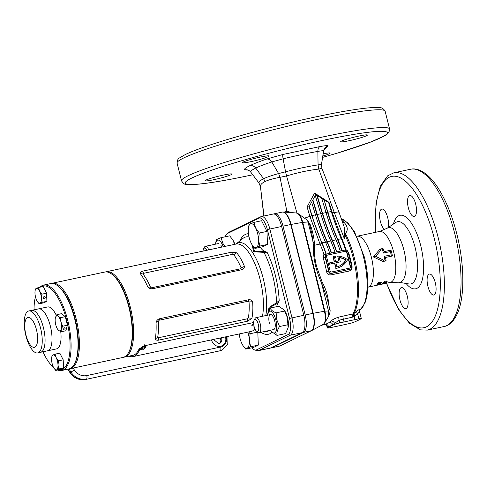 <?xml version="1.0" encoding="UTF-8"?>
<svg xmlns="http://www.w3.org/2000/svg" width="487" height="487" viewBox="0 0 487 487"><rect width="100%" height="100%" fill="white"/><g stroke="black" fill="none" stroke-linecap="round" stroke-linejoin="round"><path stroke-width="0.73" d="M128.854 352.04A42.886 16.004 -102 0 0 130.242 311.248A42.886 16.004 -102 0 0 112.333 274.577M105.496 271.935A43.653 16.29 78 0 1 106.178 271.746A43.653 16.29 78 0 1 130.784 309.093A43.653 16.29 78 0 1 125.804 356.642A43.653 16.29 78 0 1 124.386 357.129A43.653 16.29 78 0 1 123.686 357.239M156.035 322.345C156.644 320.452 157.849 319.253 159.651 318.729L248.589 299.767C250.421 299.499 251.773 300.162 252.631 301.745C253.112 307.942 252.875 313.464 251.919 318.303L247.664 321.17L158.725 340.133C156.936 340.456 155.803 340.042 155.316 338.903C156.071 334.161 156.315 328.646 156.035 322.345L158.372 321.268A43.653 16.29 78 0 1 157.678 337.278L158.427 337.759L247.366 318.79L248.352 317.944A43.653 16.29 -102 0 0 249.046 301.928L248.127 301.24L159.188 320.209L158.372 321.268M152.687 288.712L241.625 269.743C243.409 269.238 244.346 268.124 244.437 266.413C242.191 260.862 239.616 256.326 236.725 252.814L231.654 252.169L142.715 271.137C140.95 271.563 140.086 272.324 140.122 273.414C142.794 276.926 145.363 281.462 147.835 287.013C149.199 288.407 150.818 288.974 152.687 288.712L150.465 287.166A43.653 16.29 -102 0 0 143.001 274.017L143.482 273.347L232.421 254.378L233.675 254.683A43.653 16.29 78 0 1 241.138 267.832L240.596 268.794L151.658 287.756M267.643 314.17L269.067 307.346L276.513 302.811L279.179 300.546L278.29 302.969A18.074 6.745 -102 0 0 276.653 306.682M260.356 247.274A18.074 6.745 -102 0 0 265.445 251.45L267.223 252.583L253.63 251.742L252.132 244.858A12.254 4.572 78 0 1 251.249 243.311A12.254 4.572 78 0 1 248.291 231.465A12.254 4.572 78 0 1 248.473 227.685A12.254 4.572 78 0 1 250.47 223.77L249.027 224.738L248.473 227.685M226.936 233.827L228.732 232.372A15.316 5.716 78 0 1 229.225 232.055L260.868 216.715A15.316 5.716 78 0 1 261.367 216.545L273.183 214.024A15.316 5.716 78 0 1 281.65 226.449L303.803 315.296A15.316 5.716 78 0 1 302.22 332.658L270.571 347.998A15.316 5.716 78 0 1 270.072 348.168L258.262 350.689A15.316 5.716 78 0 1 257.154 350.646L254.926 350.043A14.245 5.314 -102 0 0 256.418 349.922L288.06 334.587A14.245 5.314 -102 0 0 289.534 318.437L267.381 229.59A14.245 5.314 -102 0 0 259.041 218.2L227.399 233.535A14.245 5.314 -102 0 0 226.936 233.827A14.245 5.314 -102 0 0 225.347 236.767M261.367 216.545A15.316 5.716 78 0 1 269.835 228.969L291.987 317.816A15.316 5.716 78 0 1 290.404 335.178L258.761 350.512A15.316 5.716 78 0 1 258.262 350.689M252.083 347.761A14.245 5.314 -102 0 0 254.926 350.043M252.631 301.745L249.046 301.928M157.678 337.278L155.316 338.903M251.919 318.303L248.352 317.944M147.835 287.013L150.465 287.166M140.122 273.414L143.001 274.017M233.675 254.683L236.725 252.814M241.138 267.832L244.437 266.413M252.674 245.673L254.591 251.499L265.445 251.45M278.29 302.969L270.23 307.224L267.856 313.038M277 303.541L276.513 302.811A48.542 18.116 -102 0 0 263.924 252.333A1.534 0.31 -97.2 0 1 264.057 251.627M57.77 285.845L58.495 286.405A42.886 16.004 78 0 1 63.523 291.768A42.886 16.004 78 0 1 74.876 363.205L74.438 364.014A43.653 16.29 -102 0 0 62.884 291.299A43.653 16.29 -102 0 0 57.77 285.845A43.653 16.29 -102 0 0 50.593 283.604L43.641 285.084A43.653 16.29 78 0 1 55.938 292.784A43.653 16.29 78 0 1 70.822 339.098A43.653 16.29 78 0 1 61.849 370.467A43.653 16.29 78 0 1 57.716 370.017M61.849 370.467L68.801 368.982A43.653 16.29 -102 0 0 74.438 364.014M42.972 351.784A42.886 16.004 -102 0 0 48.919 362.304A42.886 16.004 -102 0 0 53.46 367.277M58.416 369.864A42.886 16.004 -102 0 0 70 342.227A42.886 16.004 -102 0 0 55.183 293.545A42.886 16.004 -102 0 0 40.75 287.038M44.585 312.66A21.44 7.999 78 0 1 51.902 335.409A21.44 7.999 78 0 1 47.495 350.823A21.44 7.999 -102 0 0 50.404 326.272A21.44 7.999 -102 0 0 38.546 308.88A21.44 7.999 78 0 1 44.585 312.66M28.757 310.968A21.44 7.999 78 0 1 34.796 314.748A21.44 7.999 78 0 1 42.113 337.497A21.44 7.999 78 0 1 37.7 352.911A21.44 7.999 78 0 1 31.661 349.124A21.44 7.999 78 0 1 24.35 326.375A21.44 7.999 78 0 1 28.757 310.968L31.6 310.359A21.44 7.999 78 0 1 37.639 314.145A21.44 7.999 78 0 1 44.95 336.894A21.44 7.999 78 0 1 40.543 352.302A21.44 7.999 -102 0 0 43.453 327.751A21.44 7.999 -102 0 0 31.6 310.359L47.58 306.95A21.44 7.999 78 0 1 53.619 310.736A21.44 7.999 78 0 1 56.358 315.485M60.753 331.623A21.44 7.999 78 0 1 56.522 348.893L37.7 352.911M32.325 320.093A15.316 5.716 78 0 1 37.548 341.034A15.316 5.716 78 0 1 30.091 344.65A15.316 5.716 78 0 1 24.867 323.709A15.316 5.716 78 0 1 32.325 320.093M40.05 287.184A43.653 16.29 78 0 1 43.641 285.084M35.441 296.62A42.886 16.004 -102 0 0 34.023 309.842M142.703 349.83L146.173 346.866L144 346.342L140.591 349.429L142.703 349.83M140.603 348.802L142.277 348.795L145.765 346.458M251.779 325.091L253.806 325.006M253.636 323.228L251.767 325.724L253.879 326.12M253.642 322.51L144.834 345.709C142.265 346.476 140.566 347.688 139.751 349.343A44.262 16.515 78 0 1 133.018 356.6L251.14 331.41A44.262 16.515 -102 0 0 254.999 329.048M133.018 356.6A44.262 16.515 78 0 1 128.891 356.167M139.751 349.343L139.312 348.351A43.039 16.059 78 0 1 132.762 355.4A43.039 16.059 78 0 1 131.959 355.516M257.806 332.152L258.323 345.113L253.453 347.468L245.758 349.112L250.628 346.75L249.381 340.45L250.111 333.723L248.595 331.951M247.853 332.11A12.254 4.572 78 0 1 249.381 340.45A12.254 4.572 78 0 1 247.201 348.144A12.254 4.572 78 0 1 242.964 345.557A12.254 4.572 78 0 1 242.069 343.992A12.254 4.572 78 0 1 239.251 333.942M243.007 345.618L245.758 349.112M250.628 346.75L258.323 345.113M250.111 333.723L257.739 332.097M257.684 331.373A6.124 2.289 -102 0 0 258.317 324.427A6.124 2.289 -102 0 0 254.731 319.527A6.124 2.289 -102 0 0 254.141 320.154A6.124 2.289 -102 0 0 253.97 325.925A6.124 2.289 -102 0 0 256.479 331.123A6.124 2.289 -102 0 0 257.684 331.373M254.141 320.154L255.011 318.535A7.658 2.855 78 0 1 255.754 317.749A7.658 2.855 78 0 1 256.004 317.664A7.658 2.855 78 0 1 260.32 324.214A7.658 2.855 78 0 1 259.443 332.554A7.658 2.855 78 0 1 259.194 332.639A7.658 2.855 78 0 1 257.94 332.25L256.479 331.123M206.719 250.306A6.124 2.289 -102 0 0 204.132 248.187A6.124 2.289 -102 0 0 203.542 248.82A6.124 2.289 -102 0 0 203.042 251.091M203.542 248.82L204.412 247.201A7.658 2.855 78 0 1 205.155 246.416A7.658 2.855 78 0 1 205.398 246.325A7.658 2.855 78 0 1 208.759 249.874M221.822 247.086A7.658 2.855 -102 0 0 221.421 246.221A7.658 2.855 -102 0 0 220.861 245.241M234.886 244.304A11.183 4.17 -102 0 0 233.723 241.522A11.183 4.17 -102 0 0 232.908 240.091L234.624 244.358M224.866 246.434L222.803 243.22L221.098 237.674L229.663 235.848L232.366 239.263M215.491 244.176A11.183 4.17 78 0 1 215.546 243.792A11.183 4.17 78 0 1 222.048 244.011A11.183 4.17 78 0 1 223.21 246.787M221.098 237.674C218.176 238.733 216.551 239.525 216.228 240.036L215.546 243.792M269.414 323.35A7.658 2.855 78 0 1 269.402 315.57A7.658 2.855 78 0 1 272.854 316.282A7.658 2.855 78 0 1 274.686 320.793A7.658 2.855 78 0 1 275.143 327.027A7.658 2.855 78 0 1 273.39 329.583M267.479 315.211A11.183 4.17 78 0 1 267.533 314.833A11.183 4.17 78 0 1 271.277 311.51A11.183 4.17 78 0 1 275.904 320.202A11.183 4.17 78 0 1 275.916 331.562A11.183 4.17 78 0 1 270.882 330.521A11.183 4.17 78 0 1 270.675 330.192M270.882 330.521L271.643 331.684L277.018 335.415C276.549 332.743 277.389 329.778 279.532 326.534L276.835 319.904L276.123 312.855L284.682 311.029L287.385 317.652L288.097 327.745L285.583 333.589L277.018 335.415M288.097 327.745L288.243 326.82A11.183 4.17 -102 0 0 287.573 317.713A11.183 4.17 -102 0 0 284.895 311.126L284.134 309.963L284.682 311.029M276.123 312.855C272.848 311.54 270.869 309.939 270.194 308.058L278.759 306.232L284.134 309.963M279.532 326.534L288.097 324.707M270.194 308.058L267.533 314.833M44.128 296.668A1.224 1.035 129 0 0 44.22 298.921A1.224 1.035 129 0 0 44.128 296.668M38.485 287.519L43.215 286.508L46.582 293.174L46.904 301.319L43.86 302.792L39.13 303.803L42.174 302.324L41.395 298.385L41.852 294.185L39.55 290.983L38.485 287.519L36.342 288.389A7.658 2.855 78 0 1 39.55 290.983A7.658 2.855 78 0 1 41.395 298.385A7.658 2.855 78 0 1 40.031 303.194A7.658 2.855 78 0 1 37.383 301.581A7.658 2.855 78 0 1 36.823 300.601A7.658 2.855 78 0 1 34.979 293.198A7.658 2.855 78 0 1 35.094 290.836A7.658 2.855 78 0 1 36.342 288.389L35.441 288.992L35.094 290.836M37.414 301.617L39.13 303.803M42.174 302.324L46.904 301.319M41.852 294.185L46.582 293.174M64.278 327.769A1.224 0.657 153.2 0 0 62.963 329.09A1.224 0.657 153.2 0 0 63.84 329.309A1.224 0.657 153.2 0 0 65.155 327.988A1.224 0.657 153.2 0 0 64.278 327.769M57.557 329.145L58.641 330.411A7.658 2.855 78 0 1 57.557 329.145A7.658 2.855 78 0 1 55.725 324.634A7.658 2.855 78 0 1 55.268 318.401A7.658 2.855 78 0 1 55.445 317.585A7.658 2.855 78 0 1 58.081 316.307L56.851 314.675L61.581 313.671L65.282 316.666L67.413 325.213L65.842 330.764L61.112 331.775L61.277 329.133L62.683 326.223L60.997 322.077L60.552 317.676L58.081 316.307A7.658 2.855 78 0 1 60.997 322.077A7.658 2.855 78 0 1 61.277 329.133A7.658 2.855 78 0 1 58.641 330.411L61.112 331.775M56.851 314.675L55.274 318.364M62.683 326.223L67.413 325.213M60.552 317.676L65.282 316.666M111.967 274.284L112.698 274.845A42.886 16.004 78 0 1 129.359 307.431A42.886 16.004 78 0 1 129.073 351.644L128.641 352.454A43.653 16.29 -102 0 0 128.927 307.449A43.653 16.29 -102 0 0 111.967 274.284A43.653 16.29 -102 0 0 104.79 272.044L51.981 283.306A43.653 16.29 78 0 1 76.118 318.711A43.653 16.29 78 0 1 70.189 368.689A43.653 16.29 78 0 1 69.489 368.793M70.189 368.689L122.998 357.428A43.653 16.29 -102 0 0 128.641 352.454M74.657 363.6A42.886 16.004 -102 0 0 75.162 318.991A42.886 16.004 -102 0 0 58.136 286.131M51.293 283.495A43.653 16.29 78 0 1 51.981 283.306M253.897 222.382L250.47 223.77A12.254 4.572 78 0 1 255.602 227.922A12.254 4.572 78 0 1 258.554 239.768L259.291 233.048L255.602 227.922L253.897 222.382L261.592 220.739L266.979 231.404L267.497 244.431L262.627 246.793L254.932 248.431L256.375 247.463A12.254 4.572 78 0 1 252.144 244.882L254.932 248.431M258.554 239.768A12.254 4.572 78 0 1 256.375 247.463L259.808 246.069L258.554 239.768M259.291 233.048L266.979 231.404M259.808 246.069L267.497 244.431M55.098 354.152L52.955 355.023A7.658 2.855 78 0 1 56.163 357.616L55.098 354.152L59.828 353.142L63.194 359.808L63.517 367.953L60.473 369.426L55.743 370.437L58.787 368.957L58.008 365.019L58.464 360.818L56.163 357.616A7.658 2.855 78 0 1 58.008 365.019A7.658 2.855 78 0 1 56.644 369.828A7.658 2.855 78 0 1 54.002 368.215A7.658 2.855 78 0 1 53.442 367.235A7.658 2.855 78 0 1 51.592 359.832A7.658 2.855 78 0 1 51.707 357.47A7.658 2.855 78 0 1 52.955 355.023L52.054 355.626L51.707 357.47M54.002 368.215L55.743 370.437M58.787 368.957L63.517 367.953M58.464 360.818L63.194 359.808M351.693 266.492L352.058 266.413C352.271 268.812 351.297 270.352 349.142 271.04L330.941 274.918C328.731 275.161 327.294 274.132 326.625 271.837L328.591 271.484C328.932 272.951 329.79 273.621 331.166 273.499L331.842 273.17A2.453 2.265 -115.9 0 1 329.029 271.271L325.413 256.765A2.453 2.265 -115.9 0 1 327.045 253.916L345.246 250.038A2.453 2.265 -115.9 0 1 348.065 251.931L351.681 266.444A2.453 2.265 -115.9 0 1 350.05 269.287L331.842 273.17M342.032 220.465L344.388 222.742C347.84 226.723 348.162 230.308 345.356 233.517L345.776 234.241A3.062 1.619 153.5 0 0 345.119 234.241L345.265 235.562L344.4 238.788L342.099 239.306A53.607 20.004 78 0 1 346.068 249.661L348.54 252.303A53.607 20.004 78 0 1 350.47 259.273A53.607 20.004 78 0 1 352.058 266.413M380.937 250.062L375.763 256.399L383.439 260.088L384.913 259.772A26.651 9.947 -102 0 0 384.231 256.314L391.177 254.835A26.651 9.947 -102 0 0 390.787 253.191A26.651 9.947 -102 0 0 390.367 251.572L383.415 253.051A26.651 9.947 -102 0 0 382.417 249.752L380.937 250.062L379.976 249.113L383.001 248.467A26.036 9.716 78 0 1 384.036 251.639L390.982 250.154A26.036 9.716 78 0 1 391.773 253.039A26.036 9.716 78 0 1 392.437 255.985L385.491 257.471A26.036 9.716 78 0 1 386.088 260.849L383.062 261.495L373.407 256.959L379.976 249.113M359.576 312.417C359.79 311.51 359.144 311.997 357.647 313.884L354.968 316.069A3.062 1.37 50.7 0 1 354.152 313.366L356.819 311.181C359.668 309.002 360.861 308.441 360.41 309.507L359.43 310.651M323.191 153.801A13.782 1.169 -14 0 1 330.143 153.113A13.782 1.169 -14 0 1 322.832 156.023M358.809 136.074A13.782 1.169 -14 0 1 367.435 135.039A13.782 1.169 -14 0 1 349.313 140.676A13.782 1.169 -14 0 1 340.687 141.711A13.782 1.169 -14 0 1 358.809 136.074M260.539 157.033A13.782 1.169 -14 0 1 269.171 155.998A13.782 1.169 -14 0 1 251.048 161.635A13.782 1.169 -14 0 1 242.423 162.67A13.782 1.169 -14 0 1 260.539 157.033M223.247 175.107A13.782 1.169 -14 0 1 231.873 174.072A13.782 1.169 -14 0 1 213.75 179.709A13.782 1.169 -14 0 1 205.124 180.738A13.782 1.169 -14 0 1 223.247 175.107M427.903 286.326A10.72 3.999 78 0 1 429.357 274.053A10.72 3.999 78 0 1 435.287 282.752A10.72 3.999 78 0 1 433.832 295.025A10.72 3.999 78 0 1 427.903 286.326M408.325 207.797A10.72 3.999 78 0 1 409.78 195.524A10.72 3.999 78 0 1 415.709 204.223A10.72 3.999 78 0 1 414.254 216.496A10.72 3.999 78 0 1 408.325 207.797M399.93 299.882A10.72 3.999 78 0 1 401.385 287.61A10.72 3.999 78 0 1 407.315 296.303A10.72 3.999 78 0 1 405.86 308.581A10.72 3.999 78 0 1 399.93 299.882M384.718 229.645A10.72 3.999 78 0 1 380.353 221.354A10.72 3.999 78 0 1 381.808 209.081A10.72 3.999 78 0 1 387.737 217.774A10.72 3.999 78 0 1 388.145 227.575M385.85 282.886A26.036 9.716 78 0 0 386.069 282.697L383.999 283.044L386.434 282.332A26.036 9.716 78 0 0 386.635 282.101L384.669 282.277L386.976 281.656A26.036 9.716 78 0 0 387.165 281.37L383.512 282.375A26.036 9.716 78 0 1 383.318 282.649L385.485 282.442L382.8 283.245A26.036 9.716 78 0 1 382.581 283.452L385.85 282.886L385.637 282.162M385.223 282.503L385.418 283.233L381.765 284.012L385.527 283.124M381.765 284.012L382.362 284.006L382.179 283.27M356.928 236.28L357.026 236.262A26.036 9.716 78 0 1 371.423 257.38A26.036 9.716 78 0 1 367.892 287.19L375.087 285.656A26.036 9.716 78 0 0 375.343 285.577L377.614 285.09A26.036 9.716 78 0 0 377.735 285.047L378.314 284.925A26.036 9.716 78 0 1 378.192 284.968L378.904 284.816A26.036 9.716 78 0 1 378.661 284.889L377.949 285.041A26.036 9.716 78 0 1 377.796 285.078L380.688 284.463A26.036 9.716 78 0 0 381.272 284.286L381.893 284.152A26.036 9.716 78 0 1 381.473 284.292L382.143 284.146A26.036 9.716 78 0 0 382.563 284.012L383.184 283.878A26.036 9.716 78 0 1 382.764 284.012L384.322 283.684A26.036 9.716 78 0 1 384.164 283.72A26.036 9.716 78 0 1 384.073 283.738L380.779 284.438M381.248 282.034L381.491 282.716L380.773 282.393L377.839 283.495L380.061 283.446L381.564 282.478M380.42 283.044L380.639 283.757L379.203 283.726L376.981 284.542L378.436 284.499L380.706 283.623M376.981 284.542L376.938 283.994M377.784 285.023L376.11 285.218A26.036 9.716 78 0 0 376.354 285.065L378.624 284.578A26.036 9.716 78 0 0 378.734 284.499L379.312 284.378A26.036 9.716 78 0 1 379.203 284.457L379.915 284.305A26.036 9.716 78 0 1 379.683 284.451L378.971 284.603A26.036 9.716 78 0 1 378.417 284.883L377.766 284.925M377.796 285.078A26.036 9.716 78 0 1 377.388 285.138M375.087 285.656L376.719 285.279M339.122 325.821A68.923 5.844 166 0 0 344.662 324.616L348.869 323.685A4.444 0.377 166 0 0 353.921 322.23L355.827 321.402A68.923 5.844 166 0 0 359.96 319.399L361.153 318.723A4.444 0.377 166 0 0 361.311 318.571A4.444 0.377 166 0 0 358.876 318.833L354.944 319.636A68.923 5.844 166 0 0 344.041 321.962L339.835 322.893A4.444 0.377 166 0 0 334.776 324.348L332.877 325.176A68.923 5.844 166 0 0 330.57 326.229A68.923 5.844 166 0 0 328.737 327.179L327.55 327.854A4.444 0.377 166 0 0 327.386 328.007A4.444 0.377 166 0 0 329.821 327.745L333.759 326.941A68.923 5.844 166 0 0 339.122 325.821M333.51 256.436A18.683 17.264 -115.9 0 1 335.677 256.119L335.975 257.319A17.459 16.132 -115.9 0 0 334.557 257.477L335.586 261.61L338.922 260.898L337.722 256.095A18.683 17.264 -115.9 0 1 347.548 259.681A18.683 17.264 64.1 0 1 340.109 267.04A18.683 17.264 64.1 0 1 336.097 268.361L334.77 263.029L329.626 264.131L329.334 262.943L334.472 261.848L333.145 256.515A18.683 17.264 -115.9 0 1 333.51 256.436M325.176 324.476L329.267 322.497L330.929 321.085C332.627 319.509 335.299 318.175 338.94 317.074L353.081 313.847A53.607 20.004 -102 0 0 353.398 258.652A53.607 20.004 -102 0 0 345.265 235.562A6.124 3.829 11 0 1 344.114 235.209L344.686 232.506L344.577 228.117L339.092 212.387A7.658 1.498 160.3 0 0 334.301 212.649L318.808 169.074C308.77 170.225 298.02 172.52 286.563 175.953L296.954 213.081M326.625 271.837A53.607 20.004 -102 0 0 325.042 264.697A53.607 20.004 -102 0 0 323.106 257.726L323.91 254.196A53.607 20.004 -102 0 0 320.026 244.072L314.34 245.253C314.018 252.096 314.766 259.175 316.58 266.499L322.181 282.192C326.193 289.607 328.311 296.839 328.542 303.888L328.524 304.138M317.14 195.336L322.558 213.361L326.034 212.618L321.7 198.215L315.686 194.715L312.684 200.206L317.013 214.609A105.831 39.496 -102 0 0 327.063 242.051A54.994 20.521 78 0 1 331.227 253.027M315.083 195.841L312.703 200.2M332.877 325.176L332.791 324.835L328.652 326.844L327.027 326.564L327.386 328.007M270.76 347.907A15.316 5.716 -102 0 0 271.466 347.87A15.316 5.716 -102 0 0 271.959 347.7L303.608 332.365A15.316 5.716 -102 0 0 305.191 314.998L283.038 226.157A15.316 5.716 -102 0 0 274.571 213.732A15.316 5.716 -102 0 0 274.071 213.903L273.883 213.994M304.478 218.152L309.896 216.386L307.072 206.951L314.608 193.089L329.017 202.336L332.28 212.758L334.301 212.649L344.4 238.788L344.114 235.209M324.792 148.693L323.605 150.891C323.38 150.586 321.469 150.763 317.865 151.408C307.334 153.289 295.749 155.761 283.111 158.823L271.801 161.94C264.745 164.253 259.382 166.298 255.705 168.076C252.096 169.829 250.458 171.18 250.775 172.13L259.005 183.063C258.737 181.809 260.277 180.373 263.619 178.735C267.053 177.085 272.05 175.363 278.607 173.561L285.565 171.808L286.563 175.953L280.007 177.311C273.432 178.504 268.422 179.922 264.977 181.56C261.671 183.191 260.174 184.932 260.484 186.771L263.997 215.985M284.274 212.095L286.825 211.102L280.013 177.311M286.533 212.259A1.534 1.358 -101.8 0 0 286.825 211.102L290.684 212.338M340.328 261.848L339.232 257.44A17.459 16.132 -115.9 0 1 345.995 260.015A17.459 16.132 64.1 0 1 339.573 265.939A17.459 16.132 64.1 0 1 336.913 266.925L335.878 262.797L340.328 261.848L335.896 262.864M312.684 200.206L309.099 206.817L311.759 215.65L321.749 242.946A55.141 20.576 78 0 1 326.065 254.324L326.564 254.08M309.324 206.713L311.997 215.613A105.076 39.21 -102 0 0 321.98 242.843A55.755 20.807 78 0 1 326.278 254.22L326.065 254.33M311.71 202.349L315.473 214.87A105.076 39.21 -102 0 0 325.456 242.1A55.755 20.807 78 0 1 329.711 253.35M312.946 200.078L317.274 214.487A105.076 39.21 -102 0 0 327.264 241.716A55.755 20.807 78 0 1 331.519 252.966M315.332 195.719L320.75 213.744A105.076 39.21 -102 0 0 330.74 240.974A55.755 20.807 78 0 1 334.995 252.223M316.873 195.464L322.291 213.483A105.831 39.496 -102 0 0 332.347 240.925A54.994 20.521 78 0 1 336.511 251.901M322.558 213.361A105.076 39.21 -102 0 0 332.542 240.59A55.755 20.807 78 0 1 336.797 251.84M326.034 212.618A105.076 39.21 -102 0 0 336.018 239.847A55.755 20.807 78 0 1 340.273 251.097M324.074 199.713L327.836 212.235L331.312 211.492L328.64 202.592L324.074 199.713L327.574 212.356A105.831 39.496 -102 0 0 337.625 239.799A54.994 20.521 78 0 1 341.789 250.775M327.836 212.235A105.076 39.21 -102 0 0 337.826 239.464A55.755 20.807 78 0 1 342.081 250.714M331.312 211.492A105.076 39.21 -102 0 0 341.302 238.721A55.755 20.807 78 0 1 345.563 249.995M323.812 199.84L321.438 198.343M309.202 222.918L310.45 225.152C312.666 231.422 313.981 237.486 314.383 243.342L314.34 245.253A1.534 0.864 2.1 0 1 313.336 244.809L311.863 233.559M321.749 242.946A1.534 0.694 156.2 0 1 320.026 244.072L309.896 216.386A1.534 0.304 163.3 0 0 311.759 215.65M328.177 145.899C325.657 146.654 324.129 148.316 323.605 150.891L321.475 164.417L321.913 168.386L318.808 169.074L318.06 164.874L317.865 151.408C317.895 148.845 318.626 147.232 320.044 146.563C325.146 145.631 327.861 145.412 328.177 145.899L324.281 149.351M263.79 216.027L260.478 186.722L259.005 183.063L250.775 172.13C249.234 170.152 247.11 169.397 244.395 169.872C244.127 168.952 245.917 167.552 249.776 165.677C253.709 163.784 259.413 161.55 266.894 158.975L282.898 154.489L320.044 146.563M331.72 212.843A1.534 0.323 163 0 0 332.28 212.758L342.099 239.306A1.534 0.694 156.2 0 1 341.576 239.354M311.455 202.47L309.099 206.817M314.608 193.089L315.686 194.715M330.941 274.918A1.534 0.572 -102 0 1 331.166 273.499L350.524 269.122M345.545 251.219L327.337 255.103A1.224 1.132 64.1 0 0 326.521 256.527L330.143 271.034A1.224 1.132 64.1 0 0 331.55 271.983L349.751 268.1A1.224 1.132 64.1 0 0 350.567 266.681L346.951 252.169A1.224 1.132 64.1 0 0 345.545 251.219L327.075 255.231A1.224 1.132 64.1 0 0 326.972 255.261M323.91 254.196L325.937 254.384L324.969 256.978L325.413 256.765M349.855 268.075A1.224 1.132 64.1 0 0 350.305 266.809L346.689 252.296A1.224 1.132 64.1 0 0 345.283 251.347M338.642 260.959L337.722 256.095M334.575 257.562A17.459 16.132 -115.9 0 1 335.713 257.446L335.975 257.319M334.192 261.909L333.145 256.515M334.77 263.029L329.364 264.258L329.334 262.943M334.502 263.157L336.097 268.361M335.835 268.489A18.683 17.264 64.1 0 0 339.847 267.168A18.683 17.264 64.1 0 0 339.975 267.101M339.275 257.617A17.459 16.132 -115.9 0 1 345.733 260.143L345.995 260.015M339.445 265.999A17.459 16.132 64.1 0 0 345.733 260.143M354.968 316.069L352.88 317.043L339.159 320.19L334.526 323.35A3.062 2.624 45.5 0 0 330.929 321.085M328.768 316.026L328.482 310.956L329.711 308.843C330.496 309.933 330.186 312.325 328.768 316.026L324.732 322.893L323.283 324.348A11.585 4.322 -102 0 0 324.415 311.248L313.226 313.287A15.261 5.698 78 0 1 311.741 330.551A15.261 5.698 78 0 1 311.65 330.594A1.534 1.412 -115.9 0 1 311.303 330.722L303.608 332.365M326.783 297.107L321.463 282.789C315.704 270.066 313.001 257.404 313.336 244.809M314.383 243.342A1.534 0.834 1.2 0 1 313.391 242.922L307.534 220.331L298.239 213.714A11.225 4.188 78 0 1 302.731 222.34L308.174 221.993L309.269 223.162L311.875 233.62M247.475 170L244.395 169.872M282.898 154.489C282.6 154.921 282.667 156.364 283.111 158.823L285.565 171.808C297.259 168.733 308.088 166.426 318.06 164.874L321.475 164.417L321.383 165.659M280.007 177.311L278.607 173.561L271.801 161.94C270.875 160.065 269.238 159.079 266.894 158.975M247.493 169.908L246.97 169.926C246.647 169.713 249.861 170.474 250.799 172.167L250.829 172.197M375.763 256.399L373.407 256.959M383.062 261.495L383.439 260.088M384.913 259.772L386.088 260.849M384.231 256.314L385.491 257.471M391.177 254.835L392.437 255.985M390.367 251.572L390.982 250.154M383.415 253.051L384.036 251.639M383.001 248.467L382.417 249.752M376.183 285.419L377.06 285.23A26.036 9.716 78 0 0 377.218 285.199A26.036 9.716 78 0 0 377.37 285.163L377.06 285.23M378.369 284.633L377.188 284.889M378.393 284.731A26.036 9.716 78 0 1 378.107 284.889L377.212 284.98M379.793 283.178L380.012 283.891L377.583 284.457L377.364 283.738M377.388 283.69L377.608 284.402L378.661 284.317L380.012 283.891L379.677 283.099M378.77 283.245L378.996 283.958M380.061 283.446L379.83 282.746L379.075 282.752L379.312 283.446M378.502 283.714L378.265 283.02M379.02 282.509L379.263 283.197L378.74 283.446L379.263 283.197L378.716 282.43M378.216 282.685L378.74 283.446M380.201 283.203L380.864 282.85L380.201 283.203L379.647 282.375M380.298 282.022L380.864 282.85M383.19 283.805L382.38 283.884L382.892 283.611M382.995 282.977L383.19 283.714M384.091 283.592L384.791 283.367L383.786 283.458M384.487 283.239L384.791 283.367M385.485 282.442L385.254 281.736M386.976 281.656L386.733 280.969M384.669 282.277L384.426 281.589M386.434 282.332L386.209 281.62M383.999 283.044L383.78 282.332M260.478 186.722L259.041 183.149M344.388 222.742A7.658 5.978 -43 0 1 342.592 221.956M344.467 232.859A6.124 4.657 59.2 0 0 345.088 233.553L344.686 232.506L345.356 233.517A3.062 1.205 144.8 0 0 345.088 233.553L345.119 234.241A6.124 4.407 38.7 0 1 344.206 233.559M361.311 318.571L359.68 312.009L359.936 310.018A3.062 2.831 -144.8 0 1 360.41 309.507M358.876 318.833L357.647 313.884A3.062 1.37 50.7 0 1 356.819 311.181M345.776 234.241A53.32 19.9 78 0 1 354.475 258.445A53.32 19.9 78 0 1 354.152 313.366L353.081 313.847A3.062 1.321 79.7 0 0 352.88 317.043M354.944 319.636L354.183 316.593A3.062 1.406 62.5 0 1 353.751 313.628M339.835 322.893L339.159 320.19A3.062 0.901 75.8 0 1 338.94 317.074M325.109 324.5A3.062 2.916 -83.2 0 1 327.301 326.856L327.55 327.854M286.411 211.224A1.534 1.351 -113.1 0 1 286.253 212.241M310.195 224.531L309.324 224.519M310.45 225.152L309.434 224.921M322.181 282.192A1.534 0.469 -24.8 0 0 321.463 282.789L328.482 310.956L324.884 311.181A11.225 4.188 78 0 1 324.732 322.893M323.106 257.726A1.534 0.323 163 0 0 324.969 256.978A55.141 20.576 78 0 1 326.954 264.143A55.141 20.576 78 0 1 328.591 271.484L329.029 271.271M348.175 252.369A1.534 0.323 163 0 0 348.54 252.303M345.332 250.33L346.068 249.661M307.072 206.951L309.05 206.847M329.017 202.336L328.287 202.769M255.298 329.632A44.366 16.558 78 0 1 254.543 329.516M249.034 236.95A48.542 18.116 -102 0 0 244.425 237.473A48.542 18.116 -102 0 0 242.861 238.484L236 244.06A44.366 16.558 78 0 1 237.315 243.238A44.366 16.558 78 0 1 259.017 265.281A44.366 16.558 78 0 1 265.811 315.57M262.487 316.282A43.653 16.29 -102 0 0 256.698 268.331A43.653 16.29 -102 0 0 235.97 244.072L236.043 244.048M239.762 241.004A51.318 19.151 78 0 1 245.363 234.448A51.318 19.151 78 0 1 248.473 233.717M263.053 331.817A48.542 18.116 -102 0 0 267.826 331.33A48.542 18.116 -102 0 0 269.141 330.521M272.105 332.311A51.318 19.151 78 0 1 260.904 332.274M267.223 252.583A51.318 19.151 78 0 1 279.179 300.546M256.418 349.922L258.761 350.512L270.571 347.998M288.06 334.587L290.404 335.178L302.22 332.658M289.534 318.437L303.803 315.296M267.381 229.59L281.65 226.449M248.589 299.767L248.127 301.24M159.188 320.209L159.651 318.729M158.427 337.759L158.725 340.133M247.664 321.17L247.366 318.79M142.715 271.137L143.482 273.347M232.421 254.378L231.654 252.169M240.596 268.794L241.625 269.743M259.041 218.2L260.868 216.715M227.399 233.535L229.225 232.055M144.834 345.709L144.371 344.79M220.562 337.929A4.596 4.243 -115.9 0 1 219.174 343.694M218.882 343.785A4.596 4.243 64.1 0 0 219.594 343.518A4.596 4.243 64.1 0 0 221.5 337.728M225.451 336.888A7.658 7.074 -115.9 0 1 220.495 346.275A7.658 7.074 -115.9 0 1 211.589 339.841M73.147 368.056L74.389 370.004A12.254 11.323 64.1 0 0 86.777 375.574L220.678 347.018A8.425 7.78 64.1 0 0 226.151 336.736M86.777 375.574A3.062 1.144 -102 0 1 86.461 379.044A15.316 14.147 -115.9 0 1 70.974 372.086L70.128 372.5A15.316 14.147 64.1 0 0 85.621 379.458L219.515 350.902A11.487 10.611 64.1 0 0 221.755 350.129L219.418 350.932A3.062 1.144 -102 0 0 219.515 350.902L85.621 379.458A3.062 1.144 -102 0 1 85.517 379.489C79.046 380.493 73.841 378.192 69.909 372.573L67.997 369.152M74.389 370.004L70.974 372.086L68.971 368.945M221.755 350.129L222.602 349.721A11.487 10.611 -115.9 0 1 220.361 350.494A3.062 1.144 -102 0 0 220.678 347.018M219.314 350.944A3.062 1.144 -102 0 0 219.418 350.932L85.517 379.489A3.062 1.144 -102 0 1 85.408 379.501M341.399 218.76L347.852 222.997L354.426 231.654L364.349 257.02C366.778 266.864 367.941 276.281 367.843 285.279C367.74 292.401 366.766 298.33 364.909 303.072L360.118 310.109A47.677 17.794 -102 0 0 363.509 257.045A47.677 17.794 -102 0 0 341.405 218.766M393.411 224.069A37.572 14.02 78 0 1 406.335 217.366A37.572 14.02 78 0 1 420.756 245.783A37.572 14.02 78 0 1 421.407 282.563A37.572 14.02 78 0 1 406.079 283.477M415.119 247.524A31.819 11.871 -102 0 0 395.894 222.413L387.116 228.263A27.887 10.404 78 0 1 403.96 250.269A27.887 10.404 78 0 1 398.622 282.216L409.025 283.976A31.819 11.871 -102 0 0 415.119 247.524M384.164 283.72L390.282 282.417A26.036 9.716 -102 0 0 393.819 252.607A26.036 9.716 -102 0 0 379.422 231.483L387.116 228.263M318.035 119.266A107.213 9.089 166 0 0 177.085 163.096C177.451 159.864 178.254 158.141 179.496 157.94L185.316 154.537C190.07 152.248 196.803 149.594 205.514 146.581C232.603 137.145 278.558 124.794 316.337 116.783C334.624 112.893 349.721 110.184 361.634 108.65C368.373 107.785 373.602 107.402 377.322 107.499C380.834 107.03 383.446 108.272 385.138 111.225A107.213 9.089 166 0 0 318.035 119.266M322.461 137.036A107.213 9.089 166 0 0 181.517 180.866C183.356 183.55 184.871 184.689 186.064 184.287L192.797 184.561C204.71 183.995 223.88 180.908 250.312 175.308L252.759 174.778A104.151 8.833 166 0 1 250.415 175.271A104.151 8.833 166 0 1 191.781 178.047A104.151 8.833 166 0 1 322.144 140.512A104.151 8.833 166 0 1 387.36 132.86A104.151 8.833 166 0 1 322.607 157.392L337.917 152.948L370.248 142.216L384.48 135.91L387.141 134.162L389.01 132.178L389.57 128.994A107.213 9.089 166 0 0 322.461 137.036M410.504 169.263C414.309 168.265 420.555 169.013 428.262 175.947C440.163 186.898 450.871 209.83 456.885 234.253C464.482 264.35 464.933 296.534 457.5 313.275C453.294 322.692 447.906 325.906 444.047 326.546A80.41 30.005 -102 0 0 454.968 234.484A80.41 30.005 -102 0 0 410.504 169.263L393.825 172.818L387.591 175.856L380.274 186.314L376.037 202.939L375.185 226.248L375.562 232.311M444.047 326.546L427.367 330.101A80.41 30.005 -102 0 0 438.288 238.04A80.41 30.005 -102 0 0 393.825 172.818M386.666 283.184A77.348 28.861 -102 0 0 429.662 324.616A77.348 28.861 -102 0 0 434.453 239.147A77.348 28.861 -102 0 0 395.359 176.251A77.348 28.861 -102 0 0 375.806 232.256M337.826 239.464L341.302 238.721M336.133 240.115L337.625 239.799M332.542 240.59L336.018 239.847M330.856 241.242L332.347 240.925M327.264 241.716L330.74 240.974M325.572 242.368L327.063 242.051M321.98 242.843L325.456 242.1M311.997 215.613L315.473 214.87M315.491 214.937L317.013 214.609M317.274 214.487L320.75 213.744M320.769 213.811L322.291 213.483M326.053 212.685L327.574 212.356M349.142 271.04A1.534 0.572 -102 0 1 349.368 269.615L350.05 269.287M344.041 321.962L343.335 319.131A3.062 0.901 75.7 0 1 343.11 316.026M334.776 324.348L334.526 323.35L332.791 324.835A3.062 2.672 53.7 0 0 329.267 322.497M328.737 327.179L328.652 326.844A3.062 2.928 -98.2 0 0 325.407 324.439M311.552 330.643L280.007 345.928A1.534 1.412 -115.9 0 1 279.958 345.953L279.161 346.227A15.316 5.716 -102 0 0 279.66 346.056L271.959 347.7M323.216 324.385A11.585 4.322 -102 0 0 323.283 324.348L311.741 330.551L279.958 345.953A1.534 1.412 -115.9 0 1 279.66 346.056L311.303 330.722A15.316 5.716 -102 0 0 312.885 313.36L290.733 224.513L283.038 226.157M305.191 314.998L313.226 313.287L291.08 224.446L302.731 222.34L324.884 311.181L324.415 311.248L302.263 222.401A11.585 4.322 -102 0 0 296.327 212.971L283.257 212.022A15.261 5.698 78 0 1 291.08 224.446L290.733 224.513A15.316 5.716 -102 0 0 282.265 212.088L274.571 213.732M264.977 181.56L263.619 178.735L255.705 168.076C254.104 166.085 252.126 165.282 249.776 165.677M106.178 271.746L235.97 244.072M254.531 329.529L255.371 329.754M124.386 357.129L133.541 355.175M270.455 314.578L256.004 317.664M273.651 329.559L259.194 332.639M218.462 243.543L205.398 246.325M219.162 343.694L220.41 342.27L220.873 340.425L220.325 337.978M219.594 343.518L218.797 343.792L213.495 339.433M222.602 349.721L227.752 344.145L228.019 336.34M69.909 372.573L67.76 369.207M285.638 236.579L284.25 236.877M281.663 221.768L280.275 222.06M360.118 310.109L359.741 310.42M177.085 163.096L181.517 180.866M427.367 330.101L420.439 329.869L409.494 323.307L398.841 309.86L386.428 283.239M321.609 325.249L325.353 324.445M279.161 346.227L271.466 347.87M321.645 163.352L321.913 168.386L339.092 212.387M357.026 236.262L379.422 231.483M385.138 111.225L389.57 128.994M323.624 151.14L321.475 164.454M376.615 285.327L377.218 285.199M379.817 283.13L380.037 283.842M379.032 282.454L379.282 283.136M378.198 282.74L378.442 283.428M380.651 282.064L380.901 282.74M379.617 282.472L379.86 283.16M384.645 282.588L384.846 283.318M326.747 296.948L329.711 308.843M398.622 282.216L390.282 282.417M359.936 310.018L359.29 310.773M324.799 324.452C325.255 324.092 325.998 324.799 327.027 326.564M309.269 223.162L307.528 220.331M282.265 212.088L283.257 212.022M298.239 213.714L296.327 212.971"/></g></svg>

